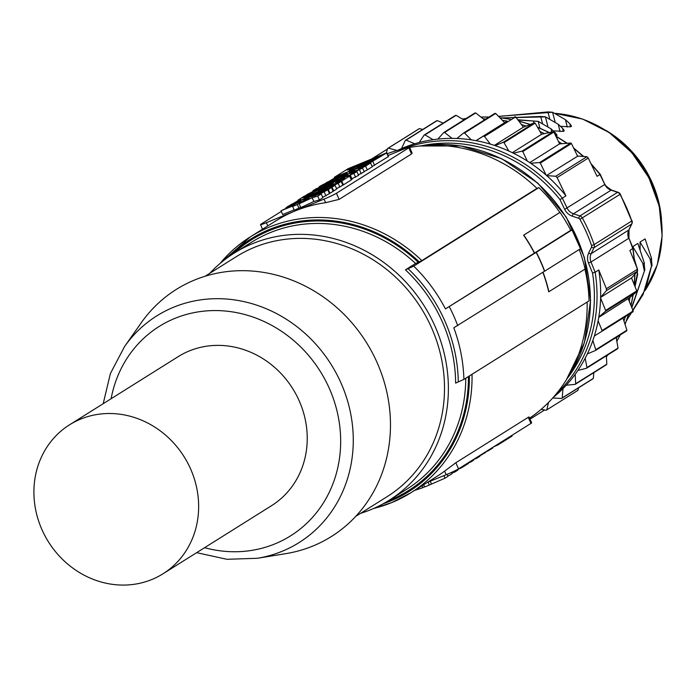 <?xml version="1.0" encoding="UTF-8"?>
<svg xmlns="http://www.w3.org/2000/svg" width="697" height="697" viewBox="0 0 697 697"><rect width="100%" height="100%" fill="white"/><g stroke="black" fill="none" stroke-linecap="round" stroke-linejoin="round"><path stroke-width="1.05" d="M605.588 130.191A105.517 96.09 57.9 0 1 652.131 182.544A105.517 96.09 57.9 0 1 661.488 219.267M632.798 246.607L637.868 243.427L644.411 263.3L643.235 264.032L632.798 246.607L632.85 247.766M640.038 242.068L645.108 238.888L651.651 258.753L650.475 259.493L640.038 242.068L640.125 250.049M650.022 258.822L651.529 266.123M626.568 320.437L643.061 294.561L651.695 265.313L645.953 288.427L626.42 320.847M652.017 265.827L651.381 257.968M642.782 263.361L644.289 270.671M631.691 307.325L644.925 269.556L631.822 307.638M644.777 270.366L644.141 262.508M634.401 259.162L637.006 267.944M637.163 271.534L637.224 274.4L637.685 274.104L635.028 286.624M637.537 274.914L636.901 267.056M634.793 286.049L637.224 274.4M629.069 229.461A4.138 1.481 -154.5 0 1 629.016 229.801L628.938 238.121L633.068 248.306L629.905 250.423L637.511 269.199L606.381 288.732L598.775 269.957L595.151 272.231L591.004 262.002L588.503 263.1A12.415 11.309 -122.1 0 1 588.66 253.107L591.509 247.139A2.065 1.882 -122.1 0 0 591.579 245.588A151.031 137.544 -122.1 0 0 579.948 219.346A2.065 1.882 -122.1 0 0 578.737 218.318L572.289 216.157A2.065 0.575 108.5 0 1 573.457 213.779L611.103 190.159L617.559 192.328L579.913 215.948L573.457 213.779A10.342 9.418 -122.1 0 1 567.123 208.098L562.322 198.14A146.893 133.78 -122.1 0 0 402.352 149.036M637.511 269.199A153.105 139.426 57.9 0 1 637.572 271.072L631.752 277.772A146.893 133.78 57.9 0 1 631.735 278.512L636.753 290.893A153.105 139.426 57.9 0 1 636.666 291.738L605.536 311.271A153.105 139.426 57.9 0 0 605.623 310.426L636.753 290.893M636.666 291.738L629.94 297.445A146.893 133.78 57.9 0 1 629.26 301.313L633.19 311.01A153.105 139.426 57.9 0 1 632.981 311.82L601.851 331.363A153.105 139.426 57.9 0 0 602.06 330.552L633.19 311.01M625.444 316.56A146.893 133.78 57.9 0 1 623.954 321.038L623.005 318.085M617.272 336.799A146.893 133.78 57.9 0 1 616.322 338.655L616.113 337.531M397.874 150.221A146.893 133.78 57.9 0 1 401.516 148.583A146.893 133.78 57.9 0 1 414.706 143.765A146.893 133.78 57.9 0 1 419.245 142.484A146.893 133.78 57.9 0 1 433.107 139.696A146.893 133.78 57.9 0 1 437.829 139.104A146.893 133.78 57.9 0 1 452.092 138.389A146.893 133.78 57.9 0 1 456.901 138.494A146.893 133.78 57.9 0 1 471.294 139.87A146.893 133.78 57.9 0 1 476.095 140.672A146.893 133.78 57.9 0 1 490.331 144.113A146.893 133.78 57.9 0 1 495.027 145.603A146.893 133.78 57.9 0 1 508.836 151.031A146.893 133.78 57.9 0 1 513.349 153.174A146.893 133.78 57.9 0 1 527.307 161.042A146.893 133.78 57.9 0 1 530.687 163.246A146.893 133.78 57.9 0 1 546.134 175.13A146.893 133.78 57.9 0 1 546.709 175.627A146.893 133.78 57.9 0 1 565.938 195.866L557.13 177.578L588.259 158.045L597.068 176.332L600.274 174.32L604.769 184.478A10.342 9.418 -122.1 0 0 611.103 190.159A4.138 1.141 108.5 0 1 611.522 190.072L617.978 192.233A4.138 1.141 108.5 0 0 617.559 192.328A4.138 3.773 -122.1 0 1 619.981 194.376L620.286 194.158A4.138 4.138 0 0 0 617.978 192.233M631.891 223.362A4.138 1.481 -154.5 0 1 631.865 223.824A4.138 1.481 -154.5 0 1 631.63 224.077A4.138 3.773 -122.1 0 0 631.77 220.984L620.286 194.158M595.264 272.057L592.555 273.093L588.503 263.1M565.938 195.866L562.322 198.14M637.572 271.072L606.442 290.605L600.622 297.305A146.893 133.78 -122.1 0 0 598.775 269.957M606.442 290.605A153.105 139.426 -122.1 0 0 606.381 288.732M600.622 297.419L631.752 277.772M623.954 321.038L626.917 330.186L595.787 349.72L592.825 340.572A146.893 133.78 -122.1 0 0 594.349 335.963A146.893 133.78 -122.1 0 0 598.122 320.847A146.893 133.78 -122.1 0 0 598.81 316.978A146.893 133.78 -122.1 0 0 600.605 298.046A146.893 133.78 -122.1 0 0 600.622 297.305M631.534 278.025L631.735 278.512M600.605 298.046L605.623 310.426M598.74 317.396L629.94 297.445M598.81 316.978L605.536 311.271M628.267 298.865L629.26 301.313M598.122 320.847L602.06 330.552M594.349 335.963L601.851 331.363M626.917 330.186A153.105 139.426 57.9 0 1 626.603 330.944L595.473 350.478A153.105 139.426 57.9 0 0 595.787 349.72M616.322 338.655L618.065 348.03L586.935 367.563L585.192 358.188A146.893 133.78 -122.1 0 0 587.336 353.902L595.473 350.478M618.065 348.03A153.105 139.426 57.9 0 1 617.647 348.727L586.517 368.26A153.105 139.426 57.9 0 0 586.935 367.563M606.364 355.81L606.799 364.2L575.661 383.733L575.182 374.306A146.893 133.78 -122.1 0 0 577.9 370.421L586.517 368.26M606.799 364.2A153.105 139.426 57.9 0 1 606.285 364.827L575.156 384.361A153.105 139.426 57.9 0 0 575.661 383.733M552.695 398.013L561.608 398.457L592.738 378.924A153.105 139.426 -122.1 0 0 593.339 378.393L562.209 397.926L562.984 388.63A146.893 133.78 -122.1 0 0 566.234 385.223L575.156 384.361M593.339 378.393L593.818 372.651M541.16 409.313L546.152 410.289L577.282 390.756A153.105 139.426 -122.1 0 0 577.952 390.32L578.501 387.863M577.952 390.32L546.823 409.853L548.478 402.483M529.938 418.923L530.452 417.581M544.61 409.993L530.034 419.141M387.471 149.027L372.268 158.559M422.739 129.468L419.455 128.588A153.105 139.426 57.9 0 0 418.758 128.971L387.628 148.505L386.312 152.852M419.455 128.588L388.325 148.121A153.105 139.426 57.9 0 0 387.628 148.505M397.037 150.465L388.325 148.121M443.179 123.099L437.219 120.581A153.105 139.426 57.9 0 0 436.47 120.86L405.332 140.393L401.516 148.583M437.219 120.581L406.09 140.114A153.105 139.426 57.9 0 0 405.332 140.393M414.706 143.765L406.09 140.114M463.845 119.919L456.091 115.336A153.105 139.426 57.9 0 0 455.298 115.493L424.168 135.026L419.245 142.484M456.091 115.336L424.961 134.87A153.105 139.426 57.9 0 0 424.168 135.026M433.107 139.696L424.961 134.87M484.52 119.875L475.711 112.949A153.105 139.426 57.9 0 0 474.892 112.992L443.762 132.526L437.829 139.104M475.711 112.949L444.581 132.482A153.105 139.426 57.9 0 0 443.762 132.526M452.092 138.389L444.581 132.482M486.079 118.899A146.893 133.78 -122.1 0 0 483.221 118.856M475.973 140.655L504.68 122.637L495.68 113.463A153.105 139.426 57.9 0 0 494.861 113.384L463.732 132.918L456.901 138.494M495.68 113.463L464.55 132.996A153.105 139.426 57.9 0 0 463.732 132.918M471.294 139.87L464.55 132.996M504.68 122.637L507.224 121.139A146.893 133.78 -122.1 0 0 502.424 120.337M507.224 121.139L476.095 140.672M514.813 116.678A153.105 139.426 57.9 0 1 515.632 116.878L484.493 136.412A153.105 139.426 57.9 0 0 483.683 136.211M490.331 144.113L484.493 136.412M523.412 127.159L526.165 126.07A146.893 133.78 -122.1 0 0 521.461 124.58L523.412 127.159L494.373 145.377M521.461 124.58L515.632 116.878M526.165 126.07L534.364 122.803L503.234 142.336L495.027 145.603M534.364 122.803A153.105 139.426 57.9 0 1 535.157 123.116L504.027 142.65A153.105 139.426 57.9 0 0 503.234 142.336M508.836 151.031L504.027 142.65M541.578 134.312L544.479 133.641A146.893 133.78 -122.1 0 0 539.966 131.498L541.578 134.312L512.321 152.669M539.966 131.498L535.157 123.116M544.479 133.641L553.139 131.637L522.009 151.171L513.349 153.174M553.139 131.637A153.105 139.426 57.9 0 1 553.888 132.055L522.759 151.589L527.307 161.042M522.009 151.171A153.105 139.426 57.9 0 1 522.759 151.589M529.737 162.619L559.586 143.887L561.817 143.713A146.893 133.78 -122.1 0 0 558.436 141.508L553.888 132.055M558.436 141.508L559.586 143.887M546.553 175.487L577.839 156.093A146.893 133.78 -122.1 0 0 577.264 155.588L571.453 143.53A153.105 139.426 -122.1 0 0 570.756 143.016L539.626 162.549L530.687 163.246M570.756 143.016L561.817 143.713M571.453 143.53L540.323 163.072L546.134 175.13M577.264 155.588L577.499 156.067M588.259 158.045A153.105 139.426 -122.1 0 0 586.891 156.712L555.762 176.245L546.709 175.627M586.891 156.712L577.839 156.093M591.448 164.666A146.893 133.78 -122.1 0 1 599.969 174.511L604.769 184.478L564.675 209.335L559.987 199.603L562.47 198.044M536.943 188.39L421.833 260.617L415.569 263.501L405.436 269.861L413.713 266.132A153.105 139.426 57.9 0 1 445.435 308.902L536.315 252.297A155.379 141.5 -122.1 0 1 544.679 271.177L580.88 248.463A155.379 141.5 -122.1 0 0 572.516 229.583L570.756 230.306A153.314 139.618 -122.1 0 0 560.005 212.402L523.63 235.194L559.83 212.472A153.105 139.426 -122.1 0 0 538.859 187.606L536.943 188.39A151.031 137.544 -122.1 0 0 409.644 147.459M542.867 272.274A153.105 139.426 57.9 0 1 548.722 291.816L585.105 269.033A153.314 139.618 -122.1 0 0 579.242 249.491M405.436 269.861A145.865 132.831 57.9 0 1 442.247 321.692A145.865 132.831 57.9 0 1 455.629 383.115L463.897 379.395L589.052 300.86A153.105 139.426 -122.1 0 0 584.931 269.138M529.598 418.165A151.031 137.544 -122.1 0 0 587.144 302.062M406.229 148.139A151.031 137.544 -122.1 0 0 387.279 153.749M445.435 308.902L570.756 230.306M536.315 252.297L572.516 229.583M536.141 252.375A155.17 141.317 57.9 0 1 544.505 271.246L544.679 271.177M463.897 379.395A153.105 139.426 -122.1 0 0 453.799 327.782L544.505 271.246M548.905 291.747A153.314 139.618 -122.1 0 0 543.033 272.17M209.806 273.294A145.865 132.831 57.9 0 1 234.218 253.089A145.865 132.831 57.9 0 1 435.006 326.24A145.865 132.831 -122.1 0 1 389.274 500.193A145.865 132.831 -122.1 0 1 360.462 513.384M355.766 516.338L387.079 496.691A141.726 129.067 -122.1 0 0 431.513 327.668A141.726 129.067 -122.1 0 0 236.422 256.592L205.11 276.239M194.855 279.906A145.865 132.831 57.9 0 1 377.094 362.579A145.865 132.831 57.9 0 1 312.805 546.065A145.865 132.831 57.9 0 1 285.909 553.627L257.341 558.288A133.824 121.87 57.9 0 0 282.015 551.344A133.824 121.87 57.9 0 0 340.999 383.002A133.824 121.87 57.9 0 0 173.806 307.15A133.824 121.87 57.9 0 0 124.519 346.618L141.142 322.92A145.865 132.831 57.9 0 1 194.855 279.906M189.323 350.931A87.935 80.077 -122.1 0 0 178.136 356.672L69.543 424.813A87.935 80.077 -122.1 0 0 44.991 535.888A87.935 80.077 -122.1 0 0 151.824 579.521A87.935 80.077 57.9 0 0 163.011 573.779L271.612 505.639A87.935 80.077 -122.1 0 0 296.155 394.572A87.935 80.077 -122.1 0 0 189.323 350.931M163.011 573.779A87.935 80.077 57.9 0 0 187.563 462.712A87.935 80.077 57.9 0 0 80.721 419.071A87.935 80.077 -122.1 0 0 69.543 424.813M528.23 417.311L530.94 423.428A10.342 0.671 156.1 0 0 531.654 422.809L529.058 416.954L528.23 417.311L455.838 462.747L444.599 471.137A151.031 137.544 57.9 0 1 436.549 476.635L410.847 492.762A151.031 137.544 -122.1 0 0 472.026 374.289M530.94 423.428L458.548 468.854A10.342 0.671 156.1 0 1 446.185 474.701L427.383 482.394M454.366 471.059L454.792 472.026L457.912 470.066L457.615 469.395M457.668 469.508L461.823 467.609L461.545 466.973M461.823 467.609L464.951 465.648L464.664 465.012M452.205 472.949L454.792 472.026M493.546 446.89L498.355 444.686L512.086 436.069L512.042 435.285M414.593 490.418L422.8 487.7L421.955 485.792M422.8 487.7L424.49 486.637M428.054 482.115L429.343 485.025L444.991 478.177L443.867 475.65M430.258 481.218L431.382 483.744M444.991 478.177L447.988 476.295L447.117 474.317M447.91 476.121A21.659 1.403 -23.9 0 0 452.083 473.699L451.508 472.4M451.883 472.226L452.083 473.699M429.343 485.025L424.63 486.95L423.645 484.729M464.916 465.579L465.056 464.768M465.335 465.404L468.332 463.522L468.053 462.886M468.14 463.078L470.736 462.015L470.458 461.379M470.736 462.015L473.733 460.133L473.455 459.497M473.481 459.558L476.861 458.173L476.574 457.537M476.861 458.173L479.858 456.291L479.58 455.655M479.702 455.943L485.643 452.431L485.443 451.978M488.092 450.314L488.292 450.767L492.796 447.971L492.587 447.5M485.626 451.865L488.292 450.767M411.526 153.95L412.127 153.079L409.531 147.224A10.342 0.671 156.1 0 1 408.817 147.834L411.526 153.95L339.125 199.377L325.638 202.679A151.031 137.544 -122.1 0 0 295.214 210.912A151.031 137.544 -122.1 0 0 275.995 220.766L250.293 236.893A151.031 137.544 -122.1 0 0 220.043 263.501M413.713 266.132L538.859 187.606M534.39 253.089A153.105 139.426 -122.1 0 0 523.63 235.194M534.564 253.02A153.314 139.618 -122.1 0 0 523.813 235.116M281.335 211.4L261.244 224.007A10.342 0.671 156.1 0 0 260.521 224.626L262.551 229.208M408.817 147.834L336.424 193.269A10.342 0.671 156.1 0 1 324.061 199.115L266.359 222.709A10.342 0.671 156.1 0 1 260.521 224.626M388.072 155.527L403.694 149.141A10.342 0.671 156.1 0 1 409.531 147.224M372.268 166.757L367.293 169.885L365.62 166.113L370.595 162.985L372.268 166.757M364.113 171.558L367.293 169.885M310.06 197.085L313.145 195.029L331.458 187.537L333.131 191.318L329.428 193.513M362.553 168.029L350.495 174.189L356.908 171.575L353.91 173.457L335.588 180.941L345.398 176.28L348.038 174.625L341.234 177.404L344.24 175.522L362.553 168.029L364.226 171.81L358.363 174.86M356.908 171.575L358.58 175.348L351.889 178.737M372.163 166.513L388.508 156.52L386.835 152.739L348.151 168.665L334.421 177.282L334.429 177.988M327.799 189.837L318.677 194.672L321.247 193.949L317.719 196.162L312.16 197.721L299.161 203.803L309.163 198.558L306.192 199.394L309.721 197.181L315.689 195.508L327.799 189.837L329.472 193.609L322.737 197.329M321.247 193.949L322.92 197.73L319.392 199.943L313.833 201.494L300.834 207.584L299.161 203.803M339.857 187.101L338.184 183.32L327.215 188.495L335.065 185.28L332.06 187.162L313.746 194.655L327.721 187.606L319.871 190.812L322.868 188.931L341.182 181.438L342.854 185.21L336.555 188.652M335.065 185.28L336.738 189.053L333.088 191.205M294.125 209.875L282.721 214.537L281.048 210.764L300.433 201.572C303.317 199.577 287.181 206.843 291.172 205.789L291.241 205.946M300.695 207.27L294.291 210.259L292.618 206.478L294.657 205.197L281.048 210.764M351.305 179.913L349.633 176.132L341.783 181.063L343.455 184.836L351.305 179.913L352.107 179.225L350.434 175.452L349.633 176.132C355.243 172.734 335.815 180.689 331.319 183.625L323.521 188.66M343.455 184.836L342.811 185.106M349.563 173.344L349.153 172.429L352.281 170.477L370.595 162.985M365.62 166.113C357.901 170.024 353.684 171.75 352.952 171.288L352.56 172.115M352.952 171.288L354.817 170.12L349.153 172.429M358.537 168.918L363.494 166.566L358.302 168.953M331.458 187.537L328.339 189.497L330.012 193.278M328.339 189.497L310.026 196.99M359.547 169.911L361.22 173.692M353.353 173.022L353.144 172.534M353.91 173.457L355.583 177.23M341.234 177.404L341.452 177.892M290.954 204.831L300.607 199.203L297.889 200.196L298.142 200.753M297.889 200.196L301.017 198.236L315.95 193.269M315.811 192.956L312.831 195.23M312.692 194.916L290.858 204.613M304.014 197.957L307.865 196.545L304.119 198.192M388.29 156.712L386.617 152.931L369.253 163.272L334.421 177.282M365.306 162.819C360.027 165.206 359.234 165.703 362.928 164.309M360.576 165.128L362.405 164.527M361.882 164.745C367.197 162.323 367.99 161.826 364.252 163.255M366.613 162.436L364.784 163.037M352.856 168.299L356.359 166.871M357.639 166.496L355.836 167.088M357.57 166.426L367.964 162.174M370.168 161.225L367.023 162.654M369.645 161.434L373.287 159.944M374.202 159.796L372.764 160.162M350.443 170.286L350.138 169.598L349.197 170.425M350.391 169.432C348.352 171.07 350.8 170.451 357.753 167.585L374.594 159.535M353.379 168.09L349.929 169.728M357.526 166.139L347.254 170.164L353.632 166.566L379.769 155.884L380.85 155.614L377.164 157.923L370.83 160.693M369.549 161.068L371.353 160.476M369.619 161.138L359.216 165.389M357.003 166.348L360.149 164.919M324.271 192.05L325.943 195.831M317.719 196.162L319.392 199.943M313.833 201.494L312.16 197.721M306.192 199.394L306.401 199.856M332.06 187.162L333.732 190.943M341.182 181.438L338.184 183.32M286.005 208.081L291.006 205.711M300.912 201.189L300.433 201.572M285.944 207.924A21.659 1.403 156.1 0 1 288.375 206.199C294.151 202.818 311.21 195.97 305.966 199.133L306.758 198.453L306.968 198.906M306.305 199.9L305.966 199.133L297.331 204.552L299.004 208.333M297.331 204.552L292.618 206.478M301.4 198L304.397 196.11L324.758 187.345L317.675 191.788L301.444 198.087M317.675 191.788L317.876 192.241M341.783 181.063L337.601 182.771L340.955 180.662L334.717 183.956L330.535 185.663L333.898 183.555L331.014 184.731L331.232 185.228M331.014 184.731L327.703 186.953M327.651 186.84L323.469 188.556M338.298 182.335L338.08 181.839M335.693 182.083C342.889 179.556 346.47 177.23 343.76 178.388M344.335 178.249C339.944 179.582 332.495 183.494 336.25 181.961M334.473 181.908L334.238 181.394L331.38 183.59M331.241 183.276L320.272 188.443L328.261 185.55M328.121 185.236L325.255 187.432M325.116 187.118L306.802 194.611L307.002 195.055M306.802 194.611L320.777 187.554L312.927 190.769L313.101 191.17M312.927 190.769L315.924 188.878L334.238 181.394M339.936 177.474L333.279 181.429L319.618 186.787L319.827 187.284M319.871 186.848C314.669 188.599 334.412 178.397 340.11 177.482M333.645 180.645L334.098 180.305M333.532 180.401L325.543 184.025L333.532 180.41M326.579 182.797L335.536 177.474L347.184 173.074L342.68 175.871L342.898 176.358M342.68 175.871L337.505 178.144M326.457 182.501L331.685 180.366C328.226 180.784 349.981 171.88 337.444 178.014L341.425 175.775M557.13 177.578A153.105 139.426 -122.1 0 0 555.762 176.245M540.323 163.072A153.105 139.426 -122.1 0 0 539.626 162.549M546.152 410.289A153.105 139.426 -122.1 0 0 546.823 409.853M561.608 398.457A153.105 139.426 -122.1 0 0 562.209 397.926M553.087 397.578A146.893 133.78 -122.1 0 0 562.984 388.63M566.234 385.223A146.893 133.78 -122.1 0 0 575.182 374.306M577.9 370.421A146.893 133.78 -122.1 0 0 585.192 358.188M587.336 353.902A146.893 133.78 -122.1 0 0 592.825 340.572M539.861 128.1L538.206 121.4L551.013 128.814L551.763 131.951M556.075 135.924L557.077 135.288L555.335 132.796L555.857 136.037M555.326 132.796L551.013 128.814M517.81 119.753L538.206 121.4M533.937 122.968L533.432 121.008L518.028 120.041M533.432 121.008L538.084 121.339M563.315 131.376L564.317 130.748L562.575 128.257L563.315 131.376L553.671 130.87M547.981 126.985L545.446 116.861L558.253 124.275L560.013 131.602M562.566 128.257L558.253 124.275M501.91 117.906L545.446 116.861M542.588 123.839L540.672 116.469L502.467 117.976M540.672 116.469L545.324 116.791M570.547 126.837L571.557 126.209L569.815 123.709L570.547 126.837L560.911 126.331M498.512 116.347L552.564 112.252L555.221 122.437M552.686 112.313L565.494 119.727L567.253 127.063M569.806 123.709L565.494 119.727M552.564 112.252L547.912 111.921L549.828 119.3M498.616 116.451L547.912 111.921M645.23 290.257A112.757 102.686 -122.1 0 0 651.739 184.13A112.757 102.686 -122.1 0 0 554.524 113.323M628.938 238.121L632.798 248.602A146.893 133.78 -122.1 0 1 634.279 261.201M591.509 247.139A2.065 0.741 25.5 0 0 593.983 247.705L631.63 224.077L628.781 230.045A10.342 9.418 -122.1 0 0 628.65 238.374L591.004 262.002A10.342 9.418 -122.1 0 1 591.134 253.673L593.983 247.705A4.138 3.773 -122.1 0 0 594.123 244.603A153.105 139.426 -122.1 0 0 588.817 231.064A153.105 139.426 -122.1 0 0 582.335 217.995A4.138 3.773 -122.1 0 0 579.913 215.948A2.065 0.575 -71.5 0 0 578.737 218.318M606.407 356.646A146.893 133.78 -122.1 0 0 607.714 354.965M616.801 341.242A146.893 133.78 -122.1 0 0 620.164 334.987M624.991 324.227A146.893 133.78 -122.1 0 0 628.337 314.739M630.898 305.364A146.893 133.78 -122.1 0 0 632.954 294.883M634.192 284.568A146.893 133.78 -122.1 0 0 634.679 274.4M591.579 245.588L594.123 244.603L631.77 220.984A153.105 139.426 -122.1 0 0 626.464 207.436A153.105 139.426 -122.1 0 0 619.981 194.376L579.948 219.346M632.048 220.705A4.138 4.138 0 0 1 631.865 223.824L629.016 229.801A4.138 1.481 -154.5 0 1 628.781 230.045L591.134 253.673A2.065 0.741 -154.5 0 1 588.66 253.107M567.924 377.521A144.828 131.89 -122.1 0 0 592.555 273.093M556.101 394.066A146.893 133.78 -122.1 0 0 595.151 272.231M564.675 209.335A12.415 11.309 -122.1 0 0 572.289 216.157M559.987 199.603A144.828 131.89 -122.1 0 0 422.399 145.586M566.783 379.124A147.93 134.721 -122.1 0 0 576.846 237.616A147.93 134.721 -122.1 0 0 420.457 145.917M449.365 306.819A155.17 141.317 57.9 0 1 457.729 325.699M408.093 268.702A148.365 135.113 57.9 0 1 458.277 381.956M415.569 263.501A145.865 132.831 -122.1 0 0 270.148 232.667A145.865 132.831 -122.1 0 0 251.6 242.19L234.218 253.089M204.587 547.694A123.613 112.574 -122.1 0 0 274.845 543.93A123.613 112.574 -122.1 0 0 329.332 388.438A123.613 112.574 -122.1 0 0 174.895 318.381A123.613 112.574 -122.1 0 0 111.111 398.728M388.334 500.786A147.93 134.721 -122.1 0 0 389.658 500.246A147.93 134.721 -122.1 0 0 468.428 376.554M383.176 503.783A148.966 135.662 -122.1 0 0 390.076 501.195A148.966 135.662 -122.1 0 0 469.386 375.944M373.731 508.435A151.031 137.544 -122.1 0 0 391.522 502.668M391.636 502.624A151.031 137.544 -122.1 0 0 410.847 492.762L391.583 502.65L373.644 508.479M444.599 471.137L446.185 474.701M455.838 462.747L458.548 468.854M498.067 444.05L498.355 444.686M511.798 435.433L512.086 436.069M421.833 260.617A151.031 137.544 -122.1 0 0 269.512 227.039A151.031 137.544 -122.1 0 0 250.293 236.893L219.964 263.562M418.226 262.255A147.93 134.721 -122.1 0 0 270.044 230.324A147.93 134.721 -122.1 0 0 233.277 253.682M419.185 261.863A148.966 135.662 -122.1 0 0 269.626 229.374A148.966 135.662 -122.1 0 0 228.337 257.027M336.424 193.269L339.125 199.377M324.061 199.115L325.638 202.679M266.359 222.709L267.787 225.924M374.559 165.328L372.878 161.547M357.605 166.461L358.049 167.463M367.493 162.418L367.798 163.107M351.305 168.683L350.931 167.846M354.067 167.55L353.632 166.566M389.274 500.193L406.647 489.294A145.865 132.831 -122.1 0 0 465.762 378.218M583.154 156.459A146.893 133.78 -122.1 0 0 573.884 148.574M566.792 143.321A146.893 133.78 -122.1 0 0 556.006 136.455M548.94 132.604A146.893 133.78 -122.1 0 0 537.631 127.429M529.955 124.554A146.893 133.78 -122.1 0 0 518.96 121.269M510.265 119.353A146.893 133.78 -122.1 0 0 499.958 117.828M488.972 117.079A146.893 133.78 -122.1 0 0 481.008 117.113M466.119 118.49A146.893 133.78 -122.1 0 0 462.459 119.109M633.068 248.324L634.618 262.055M634.941 274.095L634.383 285.038M633.198 294.683L631.012 305.652M628.537 314.617L625.052 324.41M620.321 334.882L616.828 341.364M607.819 354.895L606.407 356.707M605.057 184.243C604.316 184.696 606.468 186.639 611.522 190.072M566.382 379.787L584.443 342.515L590.612 300.433L584.339 257.298L566.182 216.985L537.779 183.102L501.674 158.698L461.1 145.943L419.681 145.995M340.415 178.319L340.058 177.517M347.646 174.128L347.184 173.074M124.519 346.618L110.387 373.557L103.2 403.694M196.667 552.66L226.934 559.299L257.341 558.288M554.403 113.254L582.736 119.109L609.178 132.543L631.778 152.573L648.89 177.744L659.266 206.225L662.15 235.926L657.332 264.686L645.178 290.405M462.399 119.065L466.241 118.42M480.904 117.026L489.137 116.974M499.81 117.671L510.483 119.222M518.777 121.034L530.269 124.432M537.439 127.098L549.349 132.517M555.788 135.993L567.288 143.286M573.561 147.912L583.703 156.494M590.943 163.621L600.274 174.32"/></g></svg>
